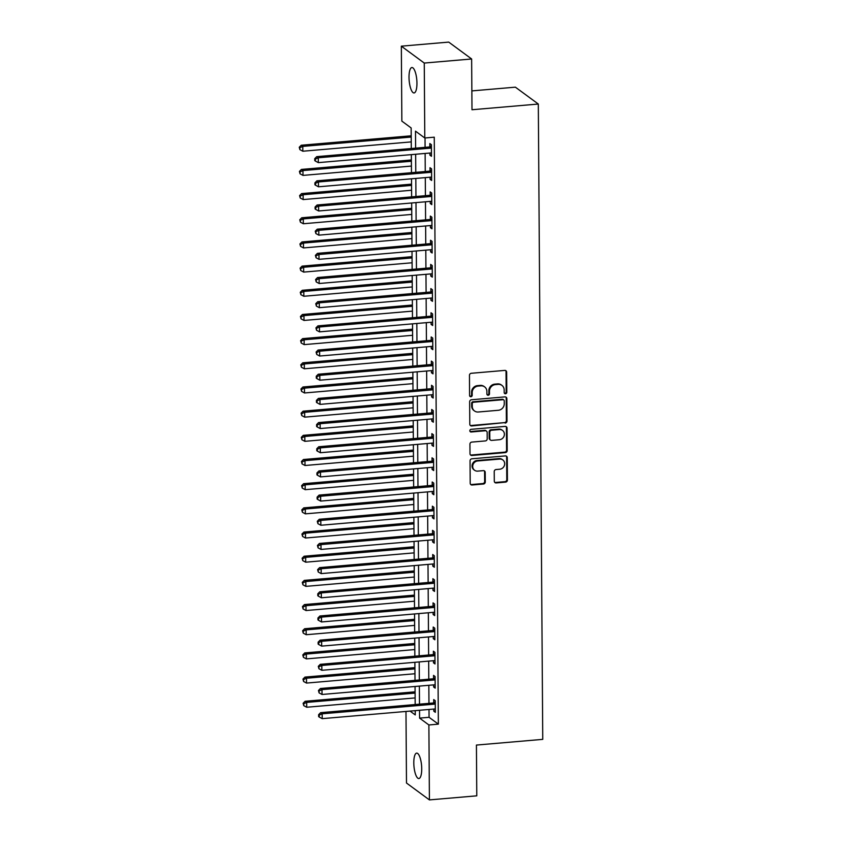 <?xml version="1.0" encoding="UTF-8"?>
<svg xmlns="http://www.w3.org/2000/svg" width="842" height="842" viewBox="0 0 842 842"><rect width="100%" height="100%" fill="white"/><g stroke="black" fill="none" stroke-linecap="round" stroke-linejoin="round"><path stroke-width="1.26" d="M505.505 393.751A1.368 1.263 126.4 0 0 506.8 392.309L506.652 372.143A1.958 1.81 126.4 0 0 504.779 370.406L471.299 373.28A1.958 1.81 126.4 0 0 469.457 375.343L469.594 395.508A1.368 1.263 126.4 0 0 470.91 396.729A1.368 1.263 126.4 0 0 472.194 395.287L472.183 392.677A6.262 5.778 126.4 0 1 478.088 386.089L480.877 385.847A6.262 5.778 126.4 0 1 486.876 391.414L486.897 394.024A1.368 1.263 126.4 0 0 488.202 395.235A1.368 1.263 126.4 0 0 489.497 393.793L489.476 391.183A6.262 5.778 126.4 0 1 495.391 384.605L498.18 384.362A6.262 5.778 126.4 0 1 504.169 389.92L504.19 392.53A1.368 1.263 126.4 0 0 505.505 393.751M504.411 393.246A1.368 1.263 126.4 0 0 506.179 391.856L506.031 371.68A1.958 1.81 126.4 0 0 505.621 370.533M469.815 396.214A1.368 1.263 126.4 0 0 471.583 394.824L471.562 392.214L472.183 392.677M487.108 394.73A1.368 1.263 126.4 0 0 488.876 393.34L488.855 390.73L489.476 391.183M413.801 762.915A12.756 3.831 85.1 0 1 416.674 753.127A12.756 3.831 85.1 0 1 421.726 768.757A12.756 3.831 85.1 0 1 418.853 778.545A12.756 3.831 85.1 0 1 413.801 762.915M409.012 77.317A12.756 3.831 85.1 0 1 411.885 67.528A12.756 3.831 85.1 0 1 416.948 83.158A12.756 3.831 85.1 0 1 414.075 92.946A12.756 3.831 85.1 0 1 409.012 77.317M494.296 481.192A1.958 1.81 126.4 0 0 496.17 482.929L505.558 482.119A1.958 1.81 126.4 0 0 507.41 480.056L507.252 457.659A1.958 1.81 126.4 0 0 505.379 455.922L471.899 458.795A1.958 1.81 126.4 0 0 470.047 460.858L470.204 483.255A1.958 1.81 126.4 0 0 472.078 484.992L483.424 484.024A1.958 1.81 126.4 0 0 485.276 481.961L485.202 472.373A1.958 1.81 126.4 0 0 483.329 470.636L477.709 471.12A5.231 4.831 126.4 0 1 472.972 464.752A5.231 4.831 126.4 0 1 477.635 460.963L499.674 459.069A5.231 4.831 126.4 0 1 504.411 465.437A5.231 4.831 126.4 0 1 499.748 469.226L496.075 469.541A1.958 1.81 126.4 0 0 494.222 471.604L494.296 481.192M411.296 148.518L411.149 127.952L401.855 121.111L401.339 46.173L448.712 42.1L471.636 58.982L471.994 109.744L538.312 104.04L542.753 739.36L476.425 745.065L476.782 795.827L429.409 799.9L406.486 783.018L405.981 711.448M471.636 58.982L424.263 63.055L424.789 137.993L415.495 131.152L415.611 148.15M429.01 709.469L429.062 717.3L438.356 724.141L434.262 137.183L424.789 137.993M438.356 724.141L428.883 724.962L429.409 799.9M505.147 423.084A1.958 1.81 126.4 0 0 507 421.021L506.842 398.624A1.958 1.81 126.4 0 0 504.968 396.887L471.488 399.761A1.958 1.81 126.4 0 0 469.636 401.823L469.794 424.221A1.958 1.81 126.4 0 0 471.667 425.957L504.526 422.621A1.958 1.81 126.4 0 0 506.379 420.568L506.221 398.161A1.958 1.81 126.4 0 0 505.8 397.014M507.042 428.136L507.2 450.544A1.958 1.81 126.4 0 1 505.358 452.596L471.878 455.48A1.958 1.81 126.4 0 1 470.004 453.743L469.931 444.155A1.958 1.81 126.4 0 1 471.783 442.092L485.36 440.924A1.958 1.81 126.4 0 0 487.202 438.871L487.16 432.514A1.958 1.81 126.4 0 0 485.287 430.767L471.152 431.988A1.368 1.263 126.4 0 1 469.91 430.315A1.368 1.263 126.4 0 1 471.131 429.325L505.168 426.399A1.958 1.81 126.4 0 1 507.042 428.136L506.421 427.683L506.579 450.081L507.2 450.544M425.021 137.972L425.084 147.339M425.126 153.444L425.252 171.515M425.294 177.62L425.421 195.681M425.463 201.796L425.589 219.857M425.631 225.972L425.757 244.033M425.799 250.148L425.926 268.209M425.968 274.313L426.094 292.385M426.136 298.489L426.262 316.56M426.305 322.665L426.431 340.736M426.473 346.841L426.599 364.912M426.641 371.017L426.768 389.088M426.81 395.193L426.936 413.264M426.989 419.369L427.105 437.43M427.157 443.545L427.283 461.605M427.326 467.72L427.452 485.781M427.494 491.896L427.62 509.957M427.662 516.062L427.789 534.133M427.831 540.238L427.957 558.309M427.999 564.414L428.125 582.485M428.168 588.59L428.294 606.661M428.336 612.766L428.462 630.837M428.504 636.941L428.631 655.013M428.673 661.117L428.799 679.178M428.841 685.293L428.967 703.354M429.904 153.034L429.915 155.149L431.462 156.286L431.388 144.677L429.83 143.54L429.862 146.687M430.073 177.209L430.083 179.325L431.63 180.462L431.557 168.853L429.999 167.716L430.03 170.863M430.241 201.385L430.251 203.49L431.799 204.638L431.725 193.029L430.167 191.892L430.199 195.039M430.409 225.561L430.42 227.666L431.967 228.814L431.893 217.204L430.346 216.068L430.367 219.215M430.578 249.737L430.588 251.842L432.135 252.989L432.062 241.38L430.515 240.244L430.536 243.391M430.746 273.903L430.757 276.018L432.304 277.155L432.23 265.556L430.683 264.42L430.704 267.567M430.915 298.079L430.925 300.194L432.472 301.331L432.399 289.732L430.851 288.585L430.872 291.732M431.083 322.254L431.093 324.37L432.651 325.507L432.567 313.908L431.02 312.761L431.041 315.908M431.251 346.43L431.262 348.546L432.82 349.683L432.735 338.084L431.188 336.937L431.209 340.084M431.42 370.606L431.43 372.722L432.988 373.859L432.904 362.26L431.357 361.113L431.378 364.26M431.588 394.782L431.599 396.898L433.156 398.034L433.072 386.425L431.525 385.289L431.546 388.436M431.757 418.958L431.778 421.063L433.325 422.21L433.241 410.601L431.693 409.465L431.714 412.612M431.925 443.134L431.946 445.239L433.493 446.386L433.409 434.777L431.862 433.641L431.883 436.788M432.093 467.31L432.114 469.415L433.662 470.562L433.577 458.953L432.03 457.816L432.051 460.963M432.262 491.486L432.283 493.591L433.83 494.738L433.746 483.129L432.199 481.992L432.22 485.139M432.43 515.651L432.451 517.767L433.998 518.904L433.914 507.305L432.367 506.168L432.388 509.305M432.599 539.827L432.62 541.943L434.167 543.079L434.083 531.481L432.535 530.334L432.556 533.481M432.767 564.003L432.788 566.119L434.335 567.255L434.251 555.657L432.704 554.51L432.725 557.657M432.935 588.179L432.956 590.295L434.504 591.431L434.419 579.833L432.872 578.686L432.893 581.833M433.104 612.355L433.125 614.471L434.672 615.607L434.588 603.998L433.041 602.861L433.062 606.008M433.272 636.531L433.293 638.646L434.84 639.783L434.756 628.174L433.209 627.037L433.23 630.184M433.441 660.707L433.462 662.812L435.009 663.959L434.925 652.35L433.377 651.213L433.398 654.36M433.609 684.883L433.63 686.988L435.177 688.135L435.093 676.526L433.546 675.389L433.567 678.536M433.788 709.059L433.798 711.164L435.346 712.311L435.261 700.702L433.714 699.565L433.735 702.712M538.312 104.04L515.388 87.168L471.857 90.904M401.339 46.173L424.263 63.055M410.054 711.09L415.253 714.921L415.222 710.648M415.18 704.543L415.053 686.472M415.011 680.368L414.885 662.296M414.843 656.192L414.717 638.131M414.674 632.016L414.548 613.955M414.506 607.84L414.38 589.779M414.338 583.664L414.211 565.603M414.169 559.498L414.043 541.427M414.001 535.323L413.875 517.251M413.832 511.147L413.706 493.075M413.664 486.971L413.538 468.899M413.496 462.795L413.369 444.723M413.327 438.619L413.201 420.547M413.159 414.443L413.033 396.382M412.98 390.267L412.864 372.206M412.812 366.091L412.685 348.03M412.643 341.915L412.517 323.854M412.475 317.75L412.348 299.678M412.306 293.574L412.18 275.502M412.138 269.398L412.012 251.326M411.97 245.222L411.843 227.151M411.801 221.046L411.675 202.975M411.633 196.87L411.506 178.809M411.464 172.694L411.338 154.633M419.537 710.28L419.59 718.121L428.883 724.962M415.653 154.254L415.78 172.326M415.822 178.43L415.948 196.502M415.99 202.606L416.116 220.678M416.158 226.782L416.285 244.854M416.327 250.958L416.453 269.03M416.495 275.134L416.622 293.195M416.664 299.31L416.79 317.371M416.832 323.486L416.958 341.547M417 347.662L417.127 365.723M417.169 371.827L417.295 389.899M417.337 396.003L417.464 414.075M417.506 420.179L417.632 438.25M417.674 444.355L417.8 462.426M417.842 468.531L417.969 486.602M418.011 492.707L418.137 510.778M418.179 516.883L418.306 534.944M418.348 541.059L418.474 559.12M418.516 565.235L418.642 583.296M418.695 589.411L418.821 607.471M418.863 613.576L418.99 631.647M419.032 637.752L419.158 655.823M419.2 661.928L419.327 679.999M419.369 686.104L419.495 704.175M429.062 717.3L419.59 718.121M429.915 155.149L431.451 155.012M430.083 179.325L431.62 179.188M430.251 203.49L431.799 203.364M430.42 227.666L431.967 227.54M430.588 251.842L432.135 251.716M430.757 276.018L432.304 275.892M430.925 300.194L432.472 300.057M431.093 324.37L432.641 324.233M431.262 348.546L432.809 348.409M431.43 372.722L432.977 372.585M431.599 396.898L433.146 396.761M431.778 421.063L433.314 420.937M431.946 445.239L433.483 445.113M432.114 469.415L433.651 469.289M432.283 493.591L433.819 493.465M432.451 517.767L433.988 517.63M432.62 541.943L434.156 541.806M432.788 566.119L434.325 565.982M432.956 590.295L434.493 590.158M433.125 614.471L434.661 614.334M433.293 638.646L434.83 638.51M433.462 662.812L434.998 662.686M433.63 686.988L435.167 686.861M433.798 711.164L435.335 711.037M501.937 385.394L501.316 384.931A6.262 5.778 126.4 0 0 497.559 383.899L498.18 384.362M488.855 390.73A6.262 5.778 126.4 0 1 494.77 384.141L497.559 383.899M484.634 386.878L484.013 386.425A6.262 5.778 126.4 0 0 480.256 385.394L480.877 385.847M471.562 392.214A6.262 5.778 126.4 0 1 477.467 385.636L480.256 385.394M470.215 425.368A1.958 1.81 126.4 0 0 471.046 425.505L504.526 422.621M504.253 400.929A1.368 1.263 126.4 0 0 502.937 399.718L473.551 402.244A1.368 1.263 126.4 0 0 472.257 403.686L472.278 406.433A6.262 5.778 126.4 0 0 478.267 412.001L498.359 410.275A6.262 5.778 126.4 0 0 504.263 403.686L504.253 400.929M503.758 399.939L503.137 399.487A1.368 1.263 126.4 0 0 502.316 399.255L502.937 399.718M474.52 410.97L473.899 410.507A6.262 5.778 126.4 0 1 471.657 405.981L471.636 403.223A1.368 1.263 126.4 0 1 472.93 401.792L502.316 399.255M470.415 454.89A1.958 1.81 126.4 0 0 471.257 455.017L504.737 452.143A1.958 1.81 126.4 0 0 506.579 450.081M486.465 431.093L485.845 430.641A1.958 1.81 126.4 0 0 484.666 430.315L470.531 431.525L471.152 431.988M499.453 439.713A5.231 4.831 126.4 0 0 502.516 430.42A5.231 4.831 126.4 0 0 499.38 429.557L491.612 430.23A1.958 1.81 126.4 0 0 489.76 432.283L489.812 438.64A1.958 1.81 126.4 0 0 491.686 440.387L499.453 439.713M502.516 430.42L501.895 429.967A5.231 4.831 126.4 0 0 498.759 429.104L499.38 429.557M490.507 440.061L489.886 439.608A1.958 1.81 126.4 0 1 489.191 438.187L489.149 431.83A1.958 1.81 126.4 0 1 490.991 429.767L498.759 429.104M506.421 427.683A1.958 1.81 126.4 0 0 506.01 426.536M502.811 459.932L502.2 459.479A5.231 4.831 126.4 0 0 499.053 458.616L499.674 459.069M474.562 470.257L473.951 469.804A5.231 4.831 126.4 0 1 477.014 460.511L499.053 458.616M470.625 484.413A1.958 1.81 126.4 0 0 471.457 484.539L482.803 483.561A1.958 1.81 126.4 0 0 484.655 481.508L484.582 471.92A1.958 1.81 126.4 0 0 484.171 470.773M494.707 482.34A1.958 1.81 126.4 0 0 495.549 482.466L504.937 481.666A1.958 1.81 126.4 0 0 506.789 479.603L506.631 457.206A1.958 1.81 126.4 0 0 506.21 456.048M411.212 135.794L301.236 145.245L302.794 146.392L302.825 151.223L411.254 141.898M411.222 137.067L302.794 146.392L299.868 147.708L299.247 147.255L299.889 149.644L299.868 147.708M302.825 151.223L299.889 149.644M299.247 147.255L301.236 145.245M430.462 148.15L428.915 147.003L316.729 156.654L318.276 157.791L430.462 148.15A1.989 1.842 126.4 0 0 431.167 147.95L431.409 147.824M315.361 159.117L314.74 158.654L314.75 160.59L315.371 161.043L315.361 159.117L318.276 157.791L318.308 162.632L430.494 152.981A1.989 1.842 126.4 0 1 431.199 153.065L431.441 153.139M428.915 147.003A1.989 1.842 126.4 0 0 429.62 146.803L431.388 145.919M316.729 156.654L314.74 158.654M315.371 161.043L318.308 162.632M411.38 159.969L301.404 169.421L302.962 170.568L302.994 175.399L411.422 166.074M411.391 161.243L302.962 170.568L300.036 171.884L299.415 171.431L300.057 173.82L300.036 171.884M302.994 175.399L300.057 173.82M299.415 171.431L301.404 169.421M411.549 184.145L301.573 193.597L303.131 194.734L303.162 199.575L411.591 190.25M411.559 185.419L303.131 194.734L300.205 196.06L299.594 195.607L300.226 197.996L300.205 196.06M303.162 199.575L300.226 197.996M299.594 195.607L301.573 193.597M411.717 208.321L301.741 217.773L303.299 218.909L303.33 223.751L411.759 214.426M411.727 209.595L303.299 218.909L300.373 220.236L299.763 219.773L300.394 222.172L300.373 220.236M303.33 223.751L300.394 222.172M299.763 219.773L301.741 217.773M430.63 172.326L429.083 171.179L316.897 180.83L318.444 181.967L430.63 172.326A1.989 1.842 126.4 0 0 431.336 172.126L431.578 172M315.529 183.293L314.908 182.83L314.919 184.766L315.54 185.219L315.529 183.293L318.444 181.967L318.476 186.798L430.662 177.157A1.989 1.842 126.4 0 1 431.367 177.241L431.609 177.315M429.083 171.179A1.989 1.842 126.4 0 0 429.788 170.979L431.557 170.095M316.897 180.83L314.908 182.83M315.54 185.219L318.476 186.798M430.799 196.502L429.252 195.355L317.066 205.006L318.613 206.143L430.799 196.502A1.989 1.842 126.4 0 0 431.504 196.302L431.746 196.175M315.697 207.458L315.076 207.006L315.087 208.942L315.708 209.395L315.697 207.458L318.613 206.143L318.655 210.974L430.83 201.333A1.989 1.842 126.4 0 1 431.536 201.406L431.778 201.491M429.252 195.355A1.989 1.842 126.4 0 0 429.957 195.155L431.725 194.27M317.066 205.006L315.076 207.006M315.708 209.395L318.655 210.974M430.967 220.667L429.42 219.53L317.234 229.182L318.781 230.319L430.967 220.667A1.989 1.842 126.4 0 0 431.672 220.467L431.914 220.351M315.866 231.634L315.245 231.182L315.876 233.571L315.866 231.634L318.781 230.319L318.823 235.15L430.999 225.509A1.989 1.842 126.4 0 1 431.704 225.582L431.946 225.667M429.42 219.53A1.989 1.842 126.4 0 0 430.125 219.33L431.904 218.446M317.234 229.182L315.245 231.182M315.876 233.571L318.823 235.15M411.885 232.497L301.92 241.949L303.467 243.085L303.499 247.927L411.927 238.602M411.896 233.771L303.467 243.085L300.541 244.412L299.931 243.948L300.562 246.338L300.541 244.412M303.499 247.927L300.562 246.338M299.931 243.948L301.92 241.949M431.136 244.843L429.588 243.706L317.402 253.347L318.95 254.495L431.136 244.843A1.989 1.842 126.4 0 0 431.841 244.643L432.083 244.527M316.034 255.81L315.413 255.358L316.045 257.747L316.034 255.81L318.95 254.495L318.992 259.325L431.167 249.685A1.989 1.842 126.4 0 1 431.872 249.758L432.114 249.842M429.588 243.706A1.989 1.842 126.4 0 0 430.294 243.506L432.072 242.622M317.402 253.347L315.413 255.358M316.045 257.747L318.992 259.325M412.054 256.663L302.089 266.125L303.636 267.261L303.667 272.103L412.096 262.778M412.064 257.936L303.636 267.261L300.71 268.587L300.099 268.124L300.731 270.514L300.71 268.587M303.667 272.103L300.731 270.514M300.099 268.124L302.089 266.125M412.222 280.839L302.257 290.301L303.804 291.437L303.836 296.268L412.264 286.954M412.233 282.112L303.804 291.437L300.889 292.753L300.268 292.3L300.899 294.689L300.889 292.753M303.836 296.268L300.899 294.689M300.268 292.3L302.257 290.301M412.391 305.014L302.425 314.476L303.973 315.613L304.004 320.444L412.433 311.13M412.401 306.288L303.973 315.613L301.057 316.929L300.436 316.476L301.068 318.865L301.057 316.929M304.004 320.444L301.068 318.865M300.436 316.476L302.425 314.476M412.559 329.19L302.594 338.642L304.141 339.789L304.173 344.62L412.601 335.295M412.569 330.464L304.141 339.789L301.226 341.105L300.605 340.652L301.236 343.041L301.226 341.105M304.173 344.62L301.236 343.041M300.605 340.652L302.594 338.642M412.727 353.366L302.762 362.818L304.309 363.965L304.341 368.796L412.769 359.471M412.738 354.64L304.309 363.965L301.394 365.281L300.773 364.828L301.404 367.217L301.394 365.281M304.341 368.796L301.404 367.217M300.773 364.828L302.762 362.818M431.304 269.019L429.757 267.882L317.571 277.523L319.118 278.67L431.304 269.019A1.989 1.842 126.4 0 0 432.009 268.819L432.251 268.703M316.203 279.986L315.582 279.533L316.213 281.923L316.203 279.986L319.118 278.67L319.16 283.501L431.336 273.861A1.989 1.842 126.4 0 1 432.051 273.934L432.283 274.018M429.757 267.882A1.989 1.842 126.4 0 0 430.462 267.682L432.241 266.798M317.571 277.523L315.582 279.533M316.213 281.923L319.16 283.501M431.472 293.195L429.925 292.058L317.739 301.699L319.286 302.846L431.472 293.195A1.989 1.842 126.4 0 0 432.178 292.995L432.42 292.879M316.371 304.162L315.75 303.709L316.382 306.099L316.371 304.162L319.286 302.846L319.328 307.677L431.504 298.036A1.989 1.842 126.4 0 1 432.22 298.11L432.451 298.184M429.925 292.058A1.989 1.842 126.4 0 0 430.63 291.858L432.409 290.974M317.739 301.699L315.75 303.709M316.382 306.099L319.328 307.677M431.641 317.371L430.094 316.234L317.908 325.875L319.455 327.012L431.641 317.371A1.989 1.842 126.4 0 0 432.346 317.171L432.588 317.055M316.539 328.338L315.918 327.885L316.56 330.274L316.539 328.338L319.455 327.012L319.497 331.853L431.672 322.202A1.989 1.842 126.4 0 1 432.388 322.286L432.62 322.36M430.094 316.234A1.989 1.842 126.4 0 0 430.799 316.034L432.577 315.15M317.908 325.875L315.918 327.885M316.56 330.274L319.497 331.853M431.809 341.547L430.262 340.41L318.076 350.051L319.634 351.188L431.809 341.547A1.989 1.842 126.4 0 0 432.514 341.347L432.756 341.231M316.708 352.514L316.087 352.051L316.729 354.45L316.708 352.514L319.634 351.188L319.665 356.029L431.841 346.378A1.989 1.842 126.4 0 1 432.556 346.462L432.788 346.536M430.262 340.41A1.989 1.842 126.4 0 0 430.967 340.21L432.746 339.326M318.076 350.051L316.087 352.051M316.729 354.45L319.665 356.029M431.978 365.723L430.43 364.575L318.244 374.227L319.802 375.364L431.978 365.723A1.989 1.842 126.4 0 0 432.683 365.523L432.925 365.396M316.876 376.69L316.255 376.227L316.276 378.163L316.897 378.616L316.876 376.69L319.802 375.364L319.834 380.205L432.009 370.554A1.989 1.842 126.4 0 1 432.725 370.638L432.967 370.712M430.43 364.575A1.989 1.842 126.4 0 0 431.136 364.375L432.914 363.491M318.244 374.227L316.255 376.227M316.897 378.616L319.834 380.205M412.896 377.542L302.931 386.994L304.478 388.141L304.509 392.972L412.938 383.647M412.906 378.816L304.478 388.141L301.562 389.457L300.941 389.004L301.573 391.393L301.562 389.457M304.509 392.972L301.573 391.393M300.941 389.004L302.931 386.994M432.146 389.899L430.599 388.751L318.413 398.403L319.971 399.54L432.146 389.899A1.989 1.842 126.4 0 0 432.851 389.699L433.093 389.572M317.045 400.866L316.424 400.403L316.445 402.339L317.066 402.792L317.045 400.866L319.971 399.54L320.002 404.381L432.178 394.73A1.989 1.842 126.4 0 1 432.893 394.814L433.135 394.887M430.599 388.751A1.989 1.842 126.4 0 0 431.304 388.551L433.083 387.667M318.413 398.403L316.424 400.403M317.066 402.792L320.002 404.381M413.064 401.718L303.099 411.17L304.646 412.317L304.678 417.148L413.106 407.823M413.075 402.992L304.646 412.317L301.731 413.632L301.11 413.18L301.741 415.569L301.731 413.632M304.678 417.148L301.741 415.569M301.11 413.18L303.099 411.17M432.314 414.075L430.767 412.927L318.581 422.579L320.139 423.715L432.314 414.075A1.989 1.842 126.4 0 0 433.02 413.875L433.262 413.748M317.213 425.031L316.603 424.578L316.613 426.515L317.234 426.968L317.213 425.031L320.139 423.715L320.171 428.546L432.346 418.906A1.989 1.842 126.4 0 1 433.062 418.99L433.304 419.063M430.767 412.927A1.989 1.842 126.4 0 0 431.472 412.727L433.251 411.843M318.581 422.579L316.603 424.578M317.234 426.968L320.171 428.546M413.233 425.894L303.267 435.346L304.815 436.482L304.846 441.324L413.275 431.999M413.243 427.168L304.815 436.482L301.899 437.808L301.278 437.356L301.91 439.745L301.899 437.808M304.846 441.324L301.91 439.745M301.278 437.356L303.267 435.346M432.483 438.25L430.936 437.103L318.75 446.755L320.307 447.891L432.483 438.25A1.989 1.842 126.4 0 0 433.188 438.04L433.43 437.924M317.381 449.207L316.771 448.754L316.781 450.691L317.402 451.144L317.381 449.207L320.307 447.891L320.339 452.722L432.514 443.081A1.989 1.842 126.4 0 1 433.23 443.155L433.472 443.239M430.936 437.103A1.989 1.842 126.4 0 0 431.641 436.903L433.42 436.019M318.75 446.755L316.771 448.754M317.402 451.144L320.339 452.722M413.401 450.07L303.436 459.522L304.983 460.658L305.014 465.5L413.443 456.175M413.411 451.344L304.983 460.658L302.067 461.984L301.447 461.521L302.078 463.921L302.067 461.984M305.014 465.5L302.078 463.921M301.447 461.521L303.436 459.522M432.651 462.416L431.104 461.279L318.929 470.92L320.476 472.067L432.651 462.416A1.989 1.842 126.4 0 0 433.356 462.216L433.598 462.1M317.55 473.383L316.939 472.93L316.95 474.867L317.571 475.32L317.55 473.383L320.476 472.067L320.507 476.898L432.683 467.257A1.989 1.842 126.4 0 1 433.398 467.331L433.641 467.415M431.104 461.279A1.989 1.842 126.4 0 0 431.809 461.079L433.588 460.195M318.929 470.92L316.939 472.93M317.571 475.32L320.507 476.898M413.569 474.246L303.604 483.697L305.151 484.834L305.183 489.676L413.611 480.35M413.58 475.509L305.151 484.834L302.236 486.16L301.615 485.697L302.246 488.086L302.236 486.16M305.183 489.676L302.246 488.086M301.615 485.697L303.604 483.697M432.82 486.592L431.272 485.455L319.097 495.096L320.644 496.243L432.82 486.592A1.989 1.842 126.4 0 0 433.525 486.392L433.767 486.276M317.718 497.559L317.108 497.106L317.118 499.043L317.739 499.495L317.718 497.559L320.644 496.243L320.676 501.074L432.862 491.433A1.989 1.842 126.4 0 1 433.567 491.507L433.809 491.591M431.272 485.455A1.989 1.842 126.4 0 0 431.978 485.255L433.756 484.371M319.097 495.096L317.108 497.106M317.739 499.495L320.676 501.074M413.738 498.411L303.773 507.873L305.32 509.01L305.351 513.852L413.78 504.526M413.748 499.685L305.32 509.01L302.404 510.336L301.783 509.873L302.415 512.262L302.404 510.336M305.351 513.852L302.415 512.262M301.783 509.873L303.773 507.873M432.988 510.768L431.441 509.631L319.265 519.272L320.813 520.419L432.988 510.768A1.989 1.842 126.4 0 0 433.693 510.568L433.935 510.452M317.897 521.735L317.276 521.282L317.908 523.671L317.897 521.735L320.813 520.419L320.844 525.25L433.03 515.609A1.989 1.842 126.4 0 1 433.735 515.683L433.977 515.767M431.441 509.631A1.989 1.842 126.4 0 0 432.146 509.431L433.925 508.547M319.265 519.272L317.276 521.282M317.908 523.671L320.844 525.25M413.906 522.587L303.941 532.049L305.488 533.186L305.52 538.017L413.948 528.702M413.917 523.861L305.488 533.186L302.573 534.502L301.952 534.049L302.583 536.438L302.573 534.502M305.52 538.017L302.583 536.438M301.952 534.049L303.941 532.049M414.075 546.763L304.109 556.225L305.657 557.362L305.688 562.193L414.117 552.878M414.085 548.037L305.657 557.362L302.741 558.678L302.12 558.225L302.752 560.614L302.741 558.678M305.688 562.193L302.752 560.614M302.12 558.225L304.109 556.225M414.243 570.939L304.278 580.391L305.825 581.538L305.857 586.369L414.285 577.044M414.253 572.213L305.825 581.538L302.91 582.853L302.289 582.401L302.92 584.79L302.91 582.853M305.857 586.369L302.92 584.79M302.289 582.401L304.278 580.391M414.411 595.115L304.446 604.567L305.993 605.714L306.025 610.545L414.453 601.22M414.422 596.389L305.993 605.714L303.078 607.029L302.457 606.577L303.088 608.966L303.078 607.029M306.025 610.545L303.088 608.966M302.457 606.577L304.446 604.567M414.58 619.291L304.615 628.742L306.162 629.89L306.193 634.721L414.622 625.396M414.59 620.565L306.162 629.89L303.246 631.205L302.625 630.753L303.257 633.142L303.246 631.205M306.193 634.721L303.257 633.142M302.625 630.753L304.615 628.742M433.156 534.944L431.609 533.807L319.434 543.448L320.981 544.595L433.156 534.944A1.989 1.842 126.4 0 0 433.862 534.744L434.104 534.628M318.065 545.911L317.445 545.458L318.076 547.847L318.065 545.911L320.981 544.595L321.012 549.426L433.198 539.775A1.989 1.842 126.4 0 1 433.904 539.859L434.146 539.933M431.609 533.807A1.989 1.842 126.4 0 0 432.314 533.607L434.093 532.723M319.434 543.448L317.445 545.458M318.076 547.847L321.012 549.426M433.325 559.12L431.778 557.983L319.602 567.624L321.149 568.76L433.325 559.12A1.989 1.842 126.4 0 0 434.04 558.92L434.272 558.804M318.234 570.087L317.613 569.634L318.244 572.023L318.234 570.087L321.149 568.76L321.181 573.602L433.367 563.951A1.989 1.842 126.4 0 1 434.072 564.035L434.314 564.108M431.778 557.983A1.989 1.842 126.4 0 0 432.483 557.783L434.262 556.899M319.602 567.624L317.613 569.634M318.244 572.023L321.181 573.602M433.493 583.296L431.946 582.159L319.771 591.8L321.318 592.936L433.493 583.296A1.989 1.842 126.4 0 0 434.209 583.096L434.44 582.98M318.402 594.263L317.781 593.799L317.792 595.736L318.413 596.199L318.402 594.263L321.318 592.936L321.349 597.778L433.535 588.126A1.989 1.842 126.4 0 1 434.24 588.211L434.483 588.284M431.946 582.159A1.989 1.842 126.4 0 0 432.651 581.948L434.43 581.064M319.771 591.8L317.781 593.799M318.413 596.199L321.349 597.778M433.662 607.471L432.114 606.324L319.939 615.976L321.486 617.112L433.662 607.471A1.989 1.842 126.4 0 0 434.377 607.271L434.609 607.145M318.571 618.438L317.95 617.975L317.96 619.912L318.581 620.365L318.571 618.438L321.486 617.112L321.518 621.954L433.704 612.302A1.989 1.842 126.4 0 1 434.409 612.387L434.651 612.46M432.114 606.324A1.989 1.842 126.4 0 0 432.82 606.124L434.598 605.24M319.939 615.976L317.95 617.975M318.581 620.365L321.518 621.954M433.84 631.647L432.283 630.5L320.107 640.152L321.655 641.288L433.84 631.647A1.989 1.842 126.4 0 0 434.546 631.447L434.777 631.321M318.739 642.614L318.118 642.151L318.129 644.088L318.75 644.54L318.739 642.614L321.655 641.288L321.686 646.119L433.872 636.478A1.989 1.842 126.4 0 1 434.577 636.563L434.819 636.636M432.283 630.5A1.989 1.842 126.4 0 0 432.988 630.3L434.767 629.416M320.107 640.152L318.118 642.151M318.75 644.54L321.686 646.119M414.748 643.467L304.783 652.918L306.33 654.066L306.362 658.897L414.79 649.571M414.759 644.74L306.33 654.066L303.415 655.381L302.794 654.929L303.425 657.318L303.415 655.381M306.362 658.897L303.425 657.318M302.794 654.929L304.783 652.918M434.009 655.823L432.451 654.676L320.276 664.327L321.823 665.464L434.009 655.823A1.989 1.842 126.4 0 0 434.714 655.623L434.946 655.497M318.907 666.78L318.287 666.327L318.918 668.716L318.907 666.78L321.823 665.464L321.855 670.295L434.04 660.654A1.989 1.842 126.4 0 1 434.746 660.728L434.988 660.812M432.451 654.676A1.989 1.842 126.4 0 0 433.167 654.476L434.935 653.592M320.276 664.327L318.287 666.327M318.918 668.716L321.855 670.295M414.917 667.643L304.951 677.094L306.499 678.231L306.541 683.072L414.969 673.747M414.927 668.916L306.499 678.231L303.583 679.557L302.962 679.094L303.594 681.494L303.583 679.557M306.541 683.072L303.594 681.494M302.962 679.094L304.951 677.094M434.177 679.989L432.62 678.852L320.444 688.503L321.991 689.64L434.177 679.989A1.989 1.842 126.4 0 0 434.882 679.789L435.114 679.673M319.076 690.956L318.455 690.503L319.086 692.892L319.076 690.956L321.991 689.64L322.023 694.471L434.209 684.83A1.989 1.842 126.4 0 1 434.914 684.904L435.156 684.988M432.62 678.852A1.989 1.842 126.4 0 0 433.335 678.652L435.103 677.768M320.444 688.503L318.455 690.503M319.086 692.892L322.023 694.471M415.095 691.819L305.12 701.27L306.667 702.407L306.709 707.248L415.138 697.923M415.095 693.092L306.667 702.407L303.752 703.733L303.131 703.27L303.762 705.659L303.752 703.733M306.709 707.248L303.762 705.659M303.131 703.27L305.12 701.27M434.346 704.165L432.788 703.028L320.613 712.669L322.16 713.816L434.346 704.165A1.989 1.842 126.4 0 0 435.051 703.965L435.282 703.849M319.244 715.132L318.623 714.679L318.634 716.616L319.255 717.068L319.244 715.132L322.16 713.816L322.191 718.647L434.377 709.006A1.989 1.842 126.4 0 1 435.082 709.08L435.325 709.164M432.788 703.028A1.989 1.842 126.4 0 0 433.504 702.828L435.272 701.944M320.613 712.669L318.623 714.679M319.255 717.068L322.191 718.647M506.179 391.856L506.8 392.309M471.583 394.824L472.194 395.287M488.876 393.34L489.497 393.793M494.77 384.141L495.391 384.605M477.467 385.636L478.088 386.089M506.031 371.68L506.652 372.143M471.046 425.505L471.667 425.957M506.221 398.161L506.842 398.624M506.379 420.568L507 421.021M472.93 401.792L473.551 402.244M471.636 403.223L472.257 403.686M471.657 405.981L472.278 406.433M504.737 452.143L505.358 452.596M471.257 455.017L471.878 455.48M484.666 430.315L485.287 430.767M490.991 429.767L491.612 430.23M489.149 431.83L489.76 432.283M489.191 438.187L489.812 438.64M477.014 460.511L477.635 460.963M484.582 471.92L485.202 472.373M484.655 481.508L485.276 481.961M482.803 483.561L483.424 484.024M471.457 484.539L472.078 484.992M506.631 457.206L507.252 457.659M506.789 479.603L507.41 480.056M504.937 481.666L505.558 482.119M495.549 482.466L496.17 482.929M431.167 147.95L429.62 146.803M431.336 172.126L429.788 170.979M431.504 196.302L429.957 195.155M431.672 220.467L430.125 219.33M431.841 244.643L430.294 243.506M432.009 268.819L430.462 267.682M432.178 292.995L430.63 291.858M432.346 317.171L430.799 316.034M432.514 341.347L430.967 340.21M432.683 365.523L431.136 364.375M432.851 389.699L431.304 388.551M433.02 413.875L431.472 412.727M433.188 438.04L431.641 436.903M433.356 462.216L431.809 461.079M433.525 486.392L431.978 485.255M433.693 510.568L432.146 509.431M433.862 534.744L432.314 533.607M434.04 558.92L432.483 557.783M434.209 583.096L432.651 581.948M434.377 607.271L432.82 606.124M434.546 631.447L432.988 630.3M434.714 655.623L433.167 654.476M434.882 679.789L433.335 678.652M435.051 703.965L433.504 702.828"/></g></svg>
